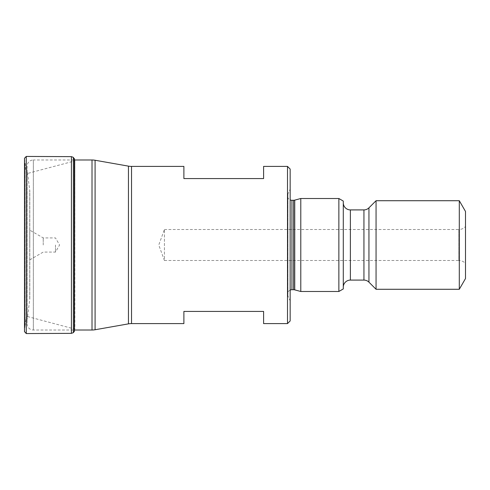<?xml version="1.0" encoding="UTF-8"?>
<svg xmlns="http://www.w3.org/2000/svg" width="490" height="490" viewBox="0 0 490 490"><rect width="100%" height="100%" fill="white"/><g stroke="black" fill="none" stroke-linecap="round" stroke-linejoin="round"><path stroke-width="0.37" stroke-dasharray="2.45 1.84" d="M27.152 169.607A8.857 8.857 0 0 0 27.22 170.728L27.22 319.272L27.22 170.728L29.737 190.347L29.737 299.653L29.737 190.347A8.857 8.857 0 0 1 29.804 191.474L29.804 298.526A8.857 8.857 0 0 1 29.737 299.653L27.22 319.272A8.857 8.857 0 0 0 27.152 320.393L27.152 169.607L27.152 320.393M29.804 298.526L29.804 191.474M29.804 245L29.804 230.165L29.804 245M43.23 245L43.23 237.913L43.23 245M55.486 245L55.486 252.087L55.486 245M27.152 166.184L27.152 323.817L27.152 166.184A6.199 6.199 0 0 1 33.351 159.985L33.351 330.015L33.351 159.985L74.651 159.985M27.152 323.817A6.199 6.199 0 0 0 33.351 330.015L74.713 330.015M183.891 323.596L183.891 311.42L263.596 311.42L263.596 323.596M263.596 166.404L263.596 178.581L183.891 178.581L183.891 166.404M287.501 323.596L287.501 166.404M290.16 320.938L290.16 169.062M290.16 300.829L290.16 189.171L290.16 300.829L287.918 296.021L287.918 193.979L290.16 189.171M290.16 290.092A4.428 4.428 0 0 0 287.918 296.021L287.918 193.979A4.428 4.428 0 0 0 287.501 195.853L287.501 294.147L287.501 195.853A4.428 4.428 0 0 0 290.16 199.908M300.786 291.489L300.786 198.511M338.866 291.489L338.866 198.511M343.294 288.935L343.294 201.065M343.294 287.177L343.294 202.823L343.294 287.177M376.057 289.278L376.057 200.722M459.302 289.278L459.302 200.722M465.5 278.541L465.5 211.46M465.5 226.503L465.5 263.498L465.5 226.503A8.857 8.857 0 0 1 458.861 229.504L458.861 260.496A8.857 8.857 0 0 1 465.5 263.498M164.413 229.504L458.861 229.504L458.861 260.496L164.413 260.496L164.413 229.504L164.413 260.496L158.772 245L164.413 229.504M24.966 326.046L26.338 316.221L26.338 173.779L74.841 160.892L74.651 159.599L74.651 330.401L74.841 160.892L74.841 329.109L26.338 316.221L26.338 173.779L24.506 158.368L24.506 331.632L24.966 326.046L24.966 163.954L24.966 326.046M92.016 159.985L92.016 330.015M95.091 160.255L95.091 329.746M128.454 323.859L128.454 166.141M131.528 323.596L131.528 166.404M291.93 289.719L291.93 200.281M293.596 289.719L293.596 200.281M294.741 289.872L294.741 200.128M350.381 280.09L350.381 209.91M363.935 280.09L363.935 209.91M368.946 282.167L368.946 207.834M74.431 331.191L74.431 158.809M74.308 331.479L74.308 158.521M73.384 332.63L73.384 157.37M71.424 333.359L71.424 156.641M26.264 333.561L26.264 156.439M24.702 328.306L24.702 161.694L24.702 328.306M24.714 328.135L24.714 161.865L24.714 328.135M24.8 327.112L24.8 162.888L24.8 327.112M24.819 327.008L24.819 162.992L24.819 327.008M24.886 326.542L24.886 163.458L24.886 326.542M29.804 259.835L43.23 252.087L55.486 252.087L59.578 245L55.486 237.913L43.23 237.913L29.804 230.165M24.5 158.264L24.5 331.736"/><path stroke-width="0.73" d="M74.713 330.015L92.016 330.015L92.016 159.985L74.651 159.985M92.016 159.985A17.714 17.714 0 0 1 95.091 160.255L128.454 166.141A17.714 17.714 0 0 0 131.528 166.404L183.891 166.404L183.891 178.581L263.596 178.581L263.596 166.404L287.501 166.404L287.501 323.596L263.596 323.596L263.596 311.42L183.891 311.42L183.891 323.596L131.528 323.596A17.714 17.714 180 0 0 128.454 323.859L95.091 329.746L95.091 160.255M92.016 330.015A17.714 17.714 180 0 0 95.091 329.746M287.501 323.596L290.16 320.938L290.16 169.062L287.501 166.404M338.866 291.489L338.866 198.511L343.294 201.065L343.294 288.935L338.866 291.489L300.786 291.489L294.741 289.872A4.428 4.428 0 0 0 293.596 289.719L291.93 289.719A4.428 4.428 0 0 0 290.16 290.092M300.786 291.489L300.786 198.511L294.741 200.128A4.428 4.428 0 0 1 293.596 200.281L291.93 200.281A4.428 4.428 0 0 1 290.16 199.908M338.866 198.511L300.786 198.511M459.302 289.278L459.302 200.722L465.5 211.46L465.5 278.541L459.302 289.278L376.057 289.278L368.946 282.167A7.087 7.087 0 0 0 363.935 280.09L350.381 280.09A7.087 7.087 0 0 0 343.294 287.177M376.057 289.278L376.057 200.722L368.946 207.834A7.087 7.087 0 0 1 363.935 209.91L350.381 209.91A7.087 7.087 0 0 1 343.294 202.823M459.302 200.722L376.057 200.722M74.713 159.985L73.384 157.37L71.424 156.641L26.264 156.439L24.5 158.264L24.5 331.736L24.506 158.368M74.651 159.599L74.431 331.191L73.384 332.63L71.424 333.359L26.264 333.561L24.506 331.632M128.454 166.141L128.454 323.859M131.528 166.404L131.528 323.596M291.93 289.719L291.93 200.281M293.596 289.719L293.596 200.281M294.741 289.872L294.741 200.128M350.381 280.09L350.381 209.91M363.935 280.09L363.935 209.91M368.946 282.167L368.946 207.834M74.431 331.191L74.431 158.809M74.308 331.479L74.308 158.521M73.384 332.63L73.384 157.37M71.424 333.359L71.424 156.641M26.264 333.561L26.264 156.439"/></g></svg>

